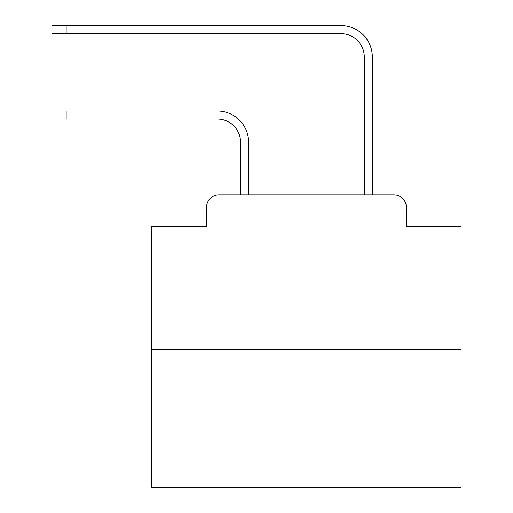 <?xml version="1.0" encoding="UTF-8"?>
<svg xmlns="http://www.w3.org/2000/svg" width="513" height="513" viewBox="0 0 513 513"><rect width="100%" height="100%" fill="white"/><g stroke="black" fill="none" stroke-linecap="round" stroke-linejoin="round"><path stroke-width="0.77" d="M206.559 207.175L206.559 226.348L206.559 207.175A12.37 12.37 0 0 1 218.929 194.805L240.571 194.805L240.571 142.236A23.194 23.194 0 0 0 217.384 119.042A23.194 23.194 0 0 1 240.571 142.236A23.194 23.194 0 0 0 217.384 119.042A23.194 23.194 0 0 1 240.571 142.236A23.194 23.194 0 0 0 217.384 119.042A23.194 23.194 0 0 1 240.571 142.236A23.194 23.194 0 0 0 217.384 119.042A23.194 23.194 0 0 1 240.571 142.236A23.194 23.194 0 0 0 217.384 119.042A23.194 23.194 0 0 1 240.571 142.236A23.194 23.194 0 0 0 217.384 119.042A23.194 23.194 0 0 1 240.571 142.236A23.194 23.194 0 0 0 217.384 119.042A23.194 23.194 0 0 1 240.571 142.236A23.194 23.194 0 0 0 217.384 119.042A23.194 23.194 0 0 1 240.571 142.236A23.194 23.194 0 0 0 217.384 119.042A23.194 23.194 0 0 1 240.571 142.236A23.194 23.194 0 0 0 217.384 119.042A23.194 23.194 0 0 1 240.571 142.236A23.194 23.194 0 0 0 217.384 119.042A23.194 23.194 0 0 1 240.571 142.236A23.194 23.194 0 0 0 217.384 119.042A23.194 23.194 0 0 1 240.571 142.236A23.194 23.194 0 0 0 217.384 119.042A23.194 23.194 0 0 1 240.571 142.236A23.194 23.194 0 0 0 217.384 119.042A23.194 23.194 0 0 1 240.571 142.236A23.194 23.194 0 0 0 217.384 119.042A23.194 23.194 0 0 1 240.571 142.236A23.194 23.194 0 0 0 217.384 119.042A23.194 23.194 0 0 1 240.571 142.236A23.194 23.194 0 0 0 217.384 119.042L51.935 119.042L51.935 111L66.158 111L66.158 119.042M461.065 349.43L151.822 349.43L151.822 487.35L461.065 487.35L461.065 226.348L406.328 226.348L406.328 207.175A12.37 12.37 0 0 0 393.958 194.805L218.929 194.805M151.822 349.43L151.822 226.348L206.559 226.348M66.158 111L217.384 111A31.235 31.235 0 0 1 248.613 142.236L248.613 194.805L248.613 142.236L248.613 194.805L248.613 142.236L248.613 194.805L248.613 142.236L248.613 194.805L248.613 142.236L248.613 194.805L248.613 142.236L248.613 194.805L248.613 142.236L248.613 194.805L248.613 142.236L248.613 194.805L248.613 142.236L248.613 194.805L248.613 142.236L248.613 194.805L248.613 142.236L248.613 194.805L248.613 142.236L248.613 194.805L248.613 142.236L248.613 194.805L248.613 142.236L248.613 194.805L248.613 142.236L248.613 194.805L248.613 142.236L248.613 194.805L248.613 142.236L248.613 194.805L258.199 194.805M354.682 194.805L364.268 194.805L364.268 56.885A23.194 23.194 0 0 0 341.081 33.691A23.194 23.194 0 0 1 364.268 56.885A23.194 23.194 0 0 0 341.081 33.691A23.194 23.194 0 0 1 364.268 56.885A23.194 23.194 0 0 0 341.081 33.691A23.194 23.194 0 0 1 364.268 56.885A23.194 23.194 0 0 0 341.081 33.691A23.194 23.194 0 0 1 364.268 56.885A23.194 23.194 0 0 0 341.081 33.691A23.194 23.194 0 0 1 364.268 56.885A23.194 23.194 0 0 0 341.081 33.691A23.194 23.194 0 0 1 364.268 56.885A23.194 23.194 0 0 0 341.081 33.691A23.194 23.194 0 0 1 364.268 56.885A23.194 23.194 0 0 0 341.081 33.691A23.194 23.194 0 0 1 364.268 56.885A23.194 23.194 0 0 0 341.081 33.691A23.194 23.194 0 0 1 364.268 56.885A23.194 23.194 0 0 0 341.081 33.691A23.194 23.194 0 0 1 364.268 56.885A23.194 23.194 0 0 0 341.081 33.691A23.194 23.194 0 0 1 364.268 56.885A23.194 23.194 0 0 0 341.081 33.691A23.194 23.194 0 0 1 364.268 56.885A23.194 23.194 0 0 0 341.081 33.691A23.194 23.194 0 0 1 364.268 56.885A23.194 23.194 0 0 0 341.081 33.691A23.194 23.194 0 0 1 364.268 56.885A23.194 23.194 0 0 0 341.081 33.691A23.194 23.194 0 0 1 364.268 56.885A23.194 23.194 0 0 0 341.081 33.691A23.194 23.194 0 0 1 364.268 56.885A23.194 23.194 0 0 0 341.081 33.691L51.935 33.691L51.935 25.65L66.158 25.65L66.158 33.691M66.158 25.65L341.081 25.65A31.235 31.235 0 0 1 372.31 56.885L372.31 194.805L372.31 56.885L372.31 194.805L372.31 56.885L372.31 194.805L372.31 56.885L372.31 194.805L372.31 56.885L372.31 194.805L372.31 56.885L372.31 194.805L372.31 56.885L372.31 194.805L372.31 56.885L372.31 194.805L372.31 56.885L372.31 194.805L372.31 56.885L372.31 194.805L372.31 56.885L372.31 194.805L372.31 56.885L372.31 194.805L372.31 56.885L372.31 194.805L372.31 56.885L372.31 194.805L372.31 56.885L372.31 194.805L372.31 56.885L372.31 194.805L372.31 56.885L372.31 194.805L393.958 194.805M406.328 226.348L406.328 207.175"/></g></svg>
